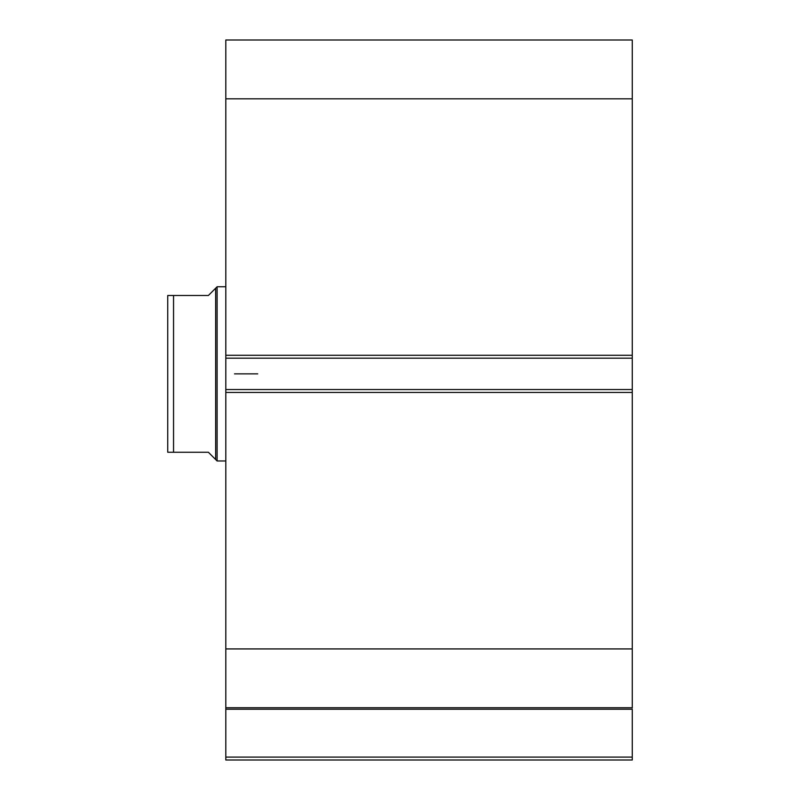 <?xml version="1.0" encoding="UTF-8"?>
<svg xmlns="http://www.w3.org/2000/svg" width="800" height="800" viewBox="0 0 800 800"><rect width="100%" height="100%" fill="white"/><g stroke="black" fill="none" stroke-linecap="round" stroke-linejoin="round"><path stroke-width="1.2" d="M225.81 707.97L225.81 709.22L632.26 709.22L632.26 757.1L225.81 757.1L632.26 757.1L632.26 709.22L225.81 709.22L225.81 760L632.26 760L632.26 757.1L632.26 760L225.81 760L225.81 707.74L632.26 707.74L632.26 40L225.81 40L225.81 98.81L225.81 40L632.26 40L632.26 355.29L225.81 355.29L225.81 98.81L632.26 98.81L225.81 98.81L225.81 358.19L225.81 355.29L632.26 355.29L632.26 389.55L225.81 389.55L225.81 358.19L632.26 358.19L225.81 358.19L225.81 392.45L225.81 389.55L632.26 389.55L632.26 648.93L225.81 648.93L225.81 392.45L632.26 392.45L225.81 392.45L225.81 707.74L225.81 648.93L632.26 648.93L632.26 707.97M225.81 707.74L632.26 707.74M217.1 460.97L215.65 459.52L217.1 460.97L225.81 460.97L217.1 460.97L217.1 286.77L225.81 286.77L217.1 286.77L217.1 460.97M213.81 290.06L208.39 295.48L217.1 286.77L215.65 288.23L215.65 459.52L215.65 288.23L208.39 295.48L173.55 295.48L173.55 452.26L208.39 452.26L215.65 459.52L208.39 452.26L167.74 452.26L173.55 452.26L173.55 295.48L167.74 295.48L167.74 452.26L167.74 295.48L168.4 295.48L167.86 295.48M208.39 295.48L171.22 295.48M213.81 457.68L208.39 452.26M172.25 295.48L173.55 295.48M171.23 452.26L169.82 452.26M169.83 452.26L168.41 452.26M257.74 373.87L234.52 373.87L257.74 373.87"/></g></svg>
